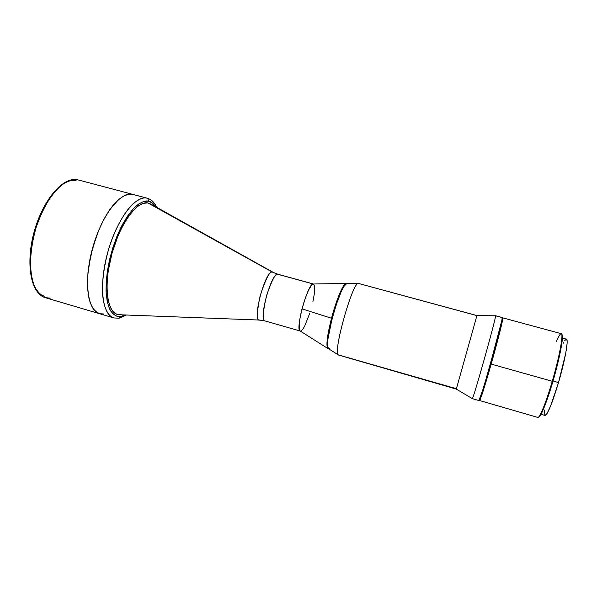 <?xml version="1.0" encoding="UTF-8"?>
<svg xmlns="http://www.w3.org/2000/svg" width="597" height="597" viewBox="0 0 597 597"><rect width="100%" height="100%" fill="white"/><g stroke="black" fill="none" stroke-linecap="round" stroke-linejoin="round"><path stroke-width="0.9" d="M132.982 194.421L77.498 179.742C63.7 176.54 43.417 200.182 34.768 232.278C25.962 264.329 31.663 294.172 45.342 297.672C39.79 295.948 33.596 289.351 31.051 273.598C29.634 260.949 31.283 244.225 36.133 227.591C41.566 211.36 48.939 198.338 56.036 190.264C65.349 180.637 72.603 178.899 77.498 179.742L77.341 179.712M76.117 180.652C72.588 179.555 67.752 181.018 61.603 185.018L54.924 191.137L48.812 199.032L40.626 214.054L36.201 225.554L32.857 237.628L30.186 255.62L30.066 266.732L30.507 271.829L32.342 280.859M103.982 314L99.55 313.709C87.543 310.716 83.535 280.986 92.49 248.479C101.303 215.942 120.146 191.51 132.25 194.264L146.586 198.062C147.937 198.577 148.504 199.592 148.287 201.107C150.795 201.346 153.198 203.196 155.489 206.644L152.347 202.95L148.287 201.107C148.504 199.592 147.937 198.577 146.586 198.062L132.25 194.264L129.773 194.115L132.25 194.264C120.146 191.51 101.303 215.942 92.49 248.479C83.535 280.986 87.543 310.716 99.55 313.709L45.342 297.672L50.364 298.149M99.132 313.574L94.893 310.828L91.453 305.768L88.998 298.537L87.669 289.358L87.55 278.598L88.684 266.702L92.647 247.912L98.945 229.726L104.117 218.875L109.788 209.622L118.646 199.502L124.407 195.615L129.773 194.115L124.407 195.615L118.646 199.502L112.729 205.711L106.908 214.024L101.453 224.129L96.624 235.599L91.042 254.203L87.96 272.762L87.453 284.15L88.184 294.172L90.095 302.418L93.057 308.582L96.923 312.492L101.497 314.074M33.671 284.62C37.029 291.635 40.73 295.508 44.775 296.224M277.642 274.239L313.156 283.993L277.642 274.239C275.575 273.135 271.866 280.284 266.516 295.702C262.717 312.559 262.202 320.97 264.971 320.932C258.255 320.596 271.068 273.299 277.642 274.239L272.195 272.016L277.642 274.239M259.964 319.999L259.62 320.052C256.456 321.29 256.628 313.194 260.143 295.746C265.822 278.769 269.837 270.859 272.195 272.016L278.06 274.277L313.418 283.993M272.807 272.128L150.989 204.137L147.855 202.928L272.195 272.016L147.855 202.928C136.586 200.488 118.654 225.8 110.908 257.471C103.012 289.127 108.042 315.507 119.96 314.776L259.62 320.052C251.665 321.947 264.941 271.053 272.195 272.016L273.03 272.247M121.251 314.664L117.415 314.432C106.721 311.783 103.512 284.224 111.818 253.986C119.997 223.718 137.026 200.659 147.855 202.928L143.295 203.323L138.28 205.943L132.989 210.748L127.661 217.607L122.519 226.27L117.803 236.39L112.005 253.307L108.266 270.754L107.109 281.791L107.072 291.784L108.132 300.298L110.214 307.022L111.602 309.634L114.982 313.268L116.937 314.276L121.251 314.664L117.415 314.432C106.721 311.783 103.512 284.224 111.818 253.986C119.997 223.718 137.026 200.659 147.855 202.928L151.787 204.696M313.388 283.993L311.507 285.217L308.679 289.873L305.56 297.366L302.642 306.515L300.403 315.82L299.216 323.775L299.254 329.119L300.201 331.007C294.873 330.26 307.791 283.344 313.156 283.993C309.858 285.836 306.142 294.134 302 308.888C299 321.171 298.336 328.499 300 330.88L327.753 348.439C325.955 345.484 327.201 335.424 331.507 318.253L302 308.888L331.507 318.253C326.984 336.424 325.835 346.544 328.059 348.611L328.619 348.775L327.619 346.35L327.932 339.103L332.148 318.432L331.507 318.253L332.148 318.432L336.007 305.358L341.148 291.791L343.879 286.478L346.618 283.597L358.312 283.396L476.913 315.626L495.547 315.791L476.928 315.559L358.312 283.396C352.297 282.224 332.014 355.812 338.544 355.036L456.302 389.095L456.399 388.692L338.26 354.872C332.693 352.902 352.521 282.187 358.304 283.396L346.611 283.597C340.835 282.553 322.895 346.514 328.38 348.618L328.604 348.767M118.863 318.231L120.825 316.447L125.109 314.97L120.825 316.447L118.863 318.231L113.751 317.91C102.191 315.052 98.632 285.351 107.624 252.725C116.482 220.069 134.937 195.435 146.586 198.062C143.452 197.323 139.161 199.032 133.713 203.174C126.191 209.763 116.169 225.591 109.005 247.956C104.094 264.889 101.93 281.777 102.58 294.411C104.065 310.119 109.072 316.447 113.751 317.91L99.55 313.709M120.825 316.447C117.228 317.216 113.691 315.141 110.214 310.231C108.124 305.888 106.744 299.575 106.065 291.276C106.042 281.739 107.244 271.031 109.676 259.15C112.84 247.248 116.699 236.457 121.266 226.778C125.907 218.345 130.325 211.913 134.534 207.465C140.429 202.428 145.011 200.308 148.287 201.107L143.586 201.487L138.407 204.167L132.944 209.114L127.43 216.196L122.109 225.144L117.228 235.606L113.02 247.113L109.676 259.15L107.363 271.15L106.176 282.568L106.139 292.888L107.251 301.686L109.408 308.612L112.505 313.447L116.37 316.067L120.825 316.447M328.678 348.79C326.469 346.73 327.626 336.611 332.148 318.432C337.029 299.642 344.335 282.635 346.872 283.59M329.44 348.648L328.895 348.82M346.894 283.59L346.335 283.441C343.85 282.135 336.439 299.239 331.507 318.253C336.215 300.112 343.253 283.433 345.991 283.426L346.626 283.597M312.873 301.866L314.343 293.724L314.731 287.56M314.649 286.448L313.589 284.045M300.933 330.999L302.642 329.454L304.701 326.074L309.858 313.015M502.181 317.514L495.517 315.709L502.181 317.514L501.883 320.231L489.279 368.14L482.809 389.804L478.958 400.52M478.846 400.468L478.839 400.012M456.302 389.087L472.279 398.617L478.891 400.542C479.585 403.96 503.726 318.164 502.234 317.604L495.547 315.791C496.652 316.246 472.563 401.915 472.264 398.624L472.279 398.617C472.839 400.96 496.652 316.186 495.547 315.791L476.913 315.626L456.302 389.087L476.913 315.626L358.312 283.396L346.611 283.597M502.353 317.91L502.405 318C503.898 318.582 479.951 403.676 479.249 400.296L483.145 389.632L491.95 359.745L499.271 332.499L502.405 317.985M498.07 336.096L485.048 382.535M479.249 400.296L479.384 400.333C480.092 403.721 504.04 318.626 502.54 318.037L499.413 332.536L492.092 359.782L483.279 389.669L479.331 400.259M558.516 382.573L553.023 381.028L558.516 382.573L550.591 406.035L547.016 413.564L545.031 415.437C547.636 414.557 552.128 403.602 558.516 382.573C565.061 360.424 568.851 339.036 566.434 339.148L567.098 340.708L567.09 343.588L565.71 353.327L558.516 382.573M552.255 381.282C546.151 402.311 539.598 418.385 537.778 417.415C539.576 418.452 546.136 402.356 552.255 381.282L491.174 364.088C485.271 384.923 480.078 401.177 479.607 400.535L484.458 386.863L492.376 359.842L500.48 329.432L502.793 317.858C503.711 317.261 498.047 339.977 491.174 364.088L552.255 381.282C559.434 356.902 563.732 333.492 561.247 333.686C563.725 333.574 559.419 356.961 552.255 381.282L552.919 381.386L552.255 381.282M538.666 416.96C540.509 417.766 546.942 401.968 552.919 381.386C559.941 357.566 564.165 334.604 561.784 334.536M498.047 337.857L485.988 380.864M556.389 341.566C558.68 336.171 560.307 333.544 561.262 333.686L502.793 317.858M561.964 334.663L562.337 339.23L560.777 349.715L554.135 377.162L549.173 393.505L544.419 406.811L541.464 413.475L538.822 416.96M544.86 415.34L544.464 410.102M563.165 343.409L563.844 342.096M564.583 340.835L566.284 339.133M77.438 179.727C62.715 176.548 42.708 200.271 34.074 232.084C25.402 263.874 30.828 293.694 45.342 297.672M259.62 320.052L264.971 320.932L300.231 331.022M119.146 318.186L126.43 315.022M156.645 207.293C154.519 202.48 151.407 199.458 147.317 198.226L133.004 194.428M118.825 318.238L113.751 317.91M345.991 283.426L313.149 284M338.26 354.872L328.38 348.618M541.031 414.281L545.039 415.445M479.607 400.535L537.77 417.415M562.411 338.051L566.434 339.148"/></g></svg>
